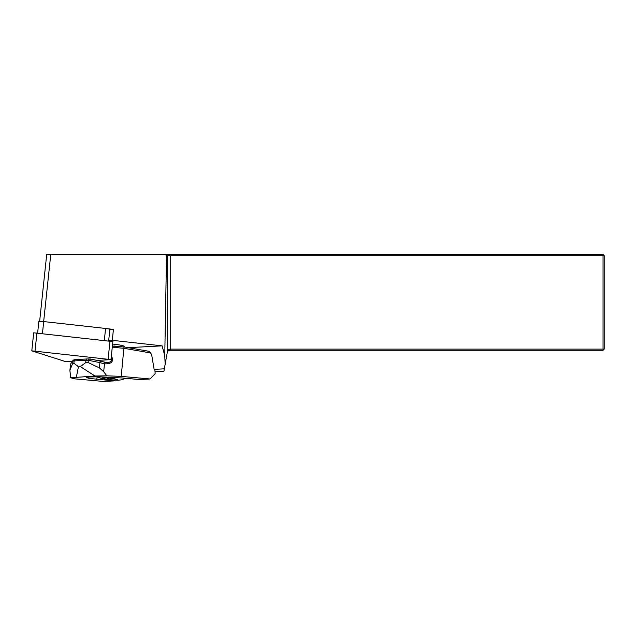 <?xml version="1.0" encoding="UTF-8"?>
<svg xmlns="http://www.w3.org/2000/svg" width="636" height="636" viewBox="0 0 636 636"><rect width="100%" height="100%" fill="white"/><g stroke="black" fill="none" stroke-linecap="round" stroke-linejoin="round"><path stroke-width="0.95" d="M150.764 352.972L124.179 348.337L113.836 347.375L114.146 346.032L123.956 346.946L148.816 351.271L150.764 352.972A53.615 44.719 -93.1 0 1 151.877 356.001L154.103 369.373L154.826 369.5A53.615 44.719 -93.1 0 1 155.128 373.69L150.08 378.984L139.53 379.549L122.136 377.975L98.644 376.814L89.795 376.949L86.48 377.569L89.183 378.42L114.218 380.9L114.878 380.209M154.993 371.337L163.921 371.337L164.366 368.824L154.103 369.373M164.366 368.824L165.145 364.182L164.764 355.707L162.101 345.857L112.286 340.316L113.439 329.408L108.064 328.812A4.595 0.477 -174 0 0 105.592 328.454L43.709 321.578A4.595 0.477 6 0 0 38.844 321.538L37.643 332.906M128.178 347.669L162.101 345.857M39.639 321.363L46.698 254.535L165.36 254.535L166.521 255.688L164.764 355.707M165.145 364.182L167.189 352.805L165.129 364.468M165.36 254.535L167.189 255.688L167.189 352.606C167.626 350.388 168.627 349.228 170.209 349.124L603.047 349.124L603.047 255.688L166.521 255.688M113.439 329.408L109.845 329.599M108.692 340.506L112.286 340.316M166.06 254.535L603.047 254.535L603.047 255.688L604.2 255.688L604.2 349.124L603.047 350.277L170.209 350.277C168.635 350.341 167.626 351.183 167.189 352.805M170.209 254.535L170.209 350.277M604.2 349.124L603.047 349.124L603.047 350.277M603.047 254.535L604.2 255.688M108.661 340.801L109.869 329.392A4.595 0.477 -174 0 0 108.064 328.812M124.481 347.025L124.529 346.509A11.297 1.177 -174 0 0 112.612 344.076M150.08 378.984L121.214 376.385L124.004 346.946L148.792 351.271M70.683 377.76L69.896 370.335L72.687 363.371L73.863 363.275L78.451 366.694L80.335 366.59L94.995 376.011L70.683 377.76L74.809 378.865L103.676 381.465L114.218 380.9M94.995 376.011L106.848 375.82L103.668 371.726L99.367 367.862L88.094 362.544L85.701 362.639L80.335 366.59M121.214 376.385L106.848 375.82M78.451 366.694L76.392 377.013M112.373 346.294L114.13 346.032M111.34 356.096L111.666 356.454C113.892 361.622 111.499 364.086 104.503 363.84L105.067 362.536L107.404 362.743C111.173 362.019 112.421 360.389 111.149 357.869M73.084 360.366A1.534 1.471 34.6 0 0 72.687 361.24L70.906 363.49A1.534 1.471 -145.4 0 0 70.66 364.182L70.103 369.429M103.668 371.726L104.503 363.84L99.916 362.615A1.534 0.819 -77.4 0 1 101.021 361.335M97.109 376.925L96.823 379.334M111.666 356.454L111.26 356.836M104.447 362.417L103.573 363.577M90.717 359.046A1.534 1.28 -93.1 0 0 90.662 359.038A1.534 0.811 92.3 0 0 90.566 359.022A1.534 0.811 92.3 0 0 89.716 360.334A1.534 0.819 -77.4 0 1 90.837 359.054A1.534 1.534 0 0 0 90.566 359.022L89.183 358.966A1.534 0.811 92.3 0 0 88.332 360.278L88.094 362.544M85.701 362.639L85.955 360.27L74.118 360.898A7.656 0.795 -174 0 0 72.925 361.097L72.687 361.24A1.534 1.51 -120.5 0 1 73.41 360.103L73.657 359.96A1.534 1.51 -120.5 0 0 72.925 361.097L72.687 363.371M103.048 378.046A7.012 0.731 6 0 1 109.901 378.229A7.012 0.731 6 0 1 116.523 379.485A7.012 0.731 6 0 1 116.714 379.644A7.012 0.731 6 0 1 109.67 379.676A7.012 0.731 6 0 1 102.786 378.166A7.012 0.731 6 0 1 103.048 378.046M108.923 378.134L107.969 378.762L107.476 378.015M114.52 378.913L113.892 378.794M108.041 378.062L107.969 378.762M97.046 360.445L110.966 359.602L112.874 341.58L33.708 332.811L31.8 350.834L64.641 361.312L72.083 361.781M110.966 359.602L31.8 350.834M43.661 321.57L50.753 254.535M87.386 358.974A1.534 1.28 86.9 0 0 87.14 358.958L89.183 358.966A1.534 0.811 92.3 0 1 89.286 358.982L90.471 359.03M73.863 363.275L74.118 360.898A1.534 1.28 -93.1 0 1 75.302 359.594L87.14 358.958A1.534 1.28 86.9 0 0 85.955 360.27A7.656 0.795 -174 0 1 88.332 360.278L99.916 362.615L99.367 367.862M113.836 347.375L112.214 347.82M102.428 377.959A7.656 0.795 6 0 1 115.251 378.969A7.656 0.795 6 0 1 111.554 379.915A7.656 0.795 6 0 1 102.428 377.959M42.453 333.439L43.709 321.578M104.336 340.324L105.592 328.454M108.112 358.982L110.02 340.952M35.036 350.857L36.944 332.827M123.972 346.938L112.397 346.079M70.501 364.619L69.896 370.335M107.412 362.727L90.837 359.054M75.302 359.594L73.657 359.96M73.538 360.04A1.534 1.534 0 0 0 72.925 360.556L70.906 363.49M96.863 376.798L101.466 378.484L109.638 379.819L117.859 380.225L121.397 379.867L125.904 378.317"/></g></svg>

